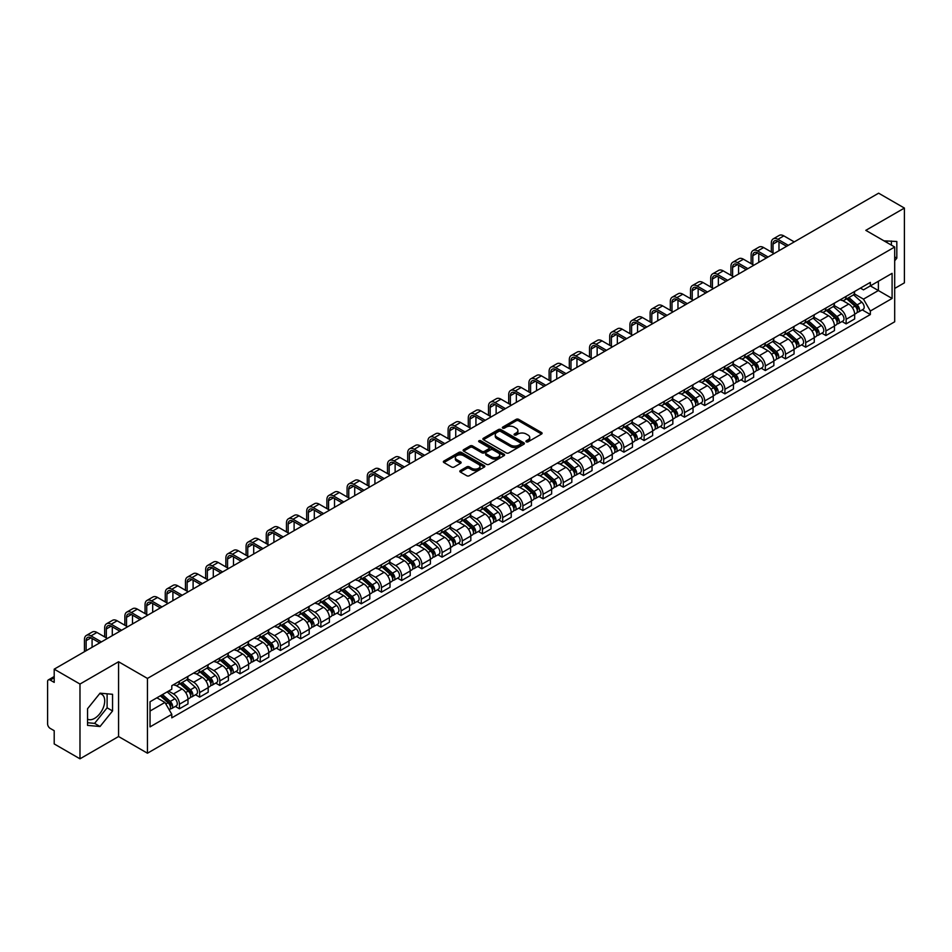 <?xml version="1.0" encoding="UTF-8"?>
<svg xmlns="http://www.w3.org/2000/svg" width="952" height="952" viewBox="0 0 952 952"><rect width="100%" height="100%" fill="white"/><g stroke="black" fill="none" stroke-linecap="round" stroke-linejoin="round"><path stroke-width="1.43" d="M526.289 441.811A1.261 0.726 0 0 0 528.062 441.811L541.569 434.017A1.797 1.035 0 0 0 542.093 433.279A1.797 1.035 0 0 0 541.569 432.553L518.685 419.344A1.797 1.035 0 0 0 516.151 419.344L502.644 427.139A1.261 0.726 0 0 0 504.417 428.162L506.166 427.15A5.748 3.32 0 0 1 514.306 427.15L516.21 428.257A5.748 3.32 0 0 1 517.9 430.601A5.748 3.32 0 0 1 516.21 432.958L514.461 433.957A1.261 0.726 0 0 0 516.246 434.993L517.995 433.981A5.748 3.32 0 0 1 526.123 433.981L528.027 435.076A5.748 3.32 0 0 1 529.717 437.432A5.748 3.32 0 0 1 528.027 439.776L526.289 440.788A1.261 0.726 0 0 0 526.289 441.811L526.289 440.788M884.075 240.892A14.28 8.247 -60 0 1 886.026 241.522A14.28 8.247 -60 0 1 887.55 242.903M99.639 693.675A14.28 8.247 -60 0 1 101.757 694.329A14.28 8.247 -60 0 1 103.946 705.777A14.28 8.247 -60 0 1 94.605 718.367A14.28 8.247 -60 0 1 87.548 719.117M460.34 470.562A1.797 1.035 0 0 0 459.816 471.299A1.797 1.035 0 0 0 460.34 472.037L466.766 475.738A1.797 1.035 0 0 0 469.3 475.738L484.306 467.075A1.797 1.035 0 0 0 484.83 466.349A1.797 1.035 0 0 0 484.306 465.611L461.422 452.402A1.797 1.035 0 0 0 458.876 452.402L443.882 461.065A1.797 1.035 0 0 0 443.358 461.791A1.797 1.035 0 0 0 443.882 462.529L451.629 467.004A1.797 1.035 0 0 0 454.175 467.004L460.601 463.303A1.797 1.035 0 0 0 461.125 462.565A1.797 1.035 0 0 0 460.601 461.827L456.746 459.614A4.808 2.773 0 0 1 455.342 457.65A4.808 2.773 0 0 1 458.317 455.08A4.808 2.773 0 0 1 463.553 455.687L478.618 464.386A4.808 2.773 0 0 1 480.022 466.349A4.808 2.773 0 0 1 477.059 468.908A4.808 2.773 0 0 1 471.811 468.313L469.3 466.861A1.797 1.035 0 0 0 466.766 466.861L460.34 470.562L460.34 472.037M147.453 678.431L118.572 661.759L79.98 684.048L54.204 669.161L878.625 193.185L904.4 208.071L865.808 230.348L894.69 247.02L147.453 678.431L147.453 753.211L894.69 321.788L894.69 247.02M506.297 452.914A1.797 1.035 0 0 0 508.832 452.914L523.838 444.251A1.797 1.035 0 0 0 524.362 443.525A1.797 1.035 0 0 0 523.838 442.787L500.954 429.578A1.797 1.035 0 0 0 498.408 429.578L483.414 438.241A1.797 1.035 0 0 0 482.89 438.967A1.797 1.035 0 0 0 483.414 439.705L506.297 452.914M479.534 442.085A1.261 0.726 0 0 1 480.808 442.263L480.808 440.764L504.072 454.199A1.797 1.035 0 0 1 504.596 454.937A1.797 1.035 0 0 1 504.072 455.663L489.066 464.326A1.797 1.035 0 0 1 486.531 464.326L463.648 451.117L463.648 449.653A1.797 1.035 0 0 0 463.124 450.379A1.797 1.035 0 0 0 463.648 451.117M463.648 449.653L470.062 445.941A1.797 1.035 0 0 1 472.608 445.941L481.89 451.296A1.797 1.035 0 0 0 484.425 451.296L488.685 448.844A1.797 1.035 0 0 0 489.221 448.106A1.797 1.035 0 0 0 488.685 447.369L479.023 441.799A1.261 0.726 0 0 1 480.808 440.764M79.98 684.048L79.98 758.815L54.204 743.928L54.204 730.696L50.194 728.387A3.665 2.118 -120 0 1 47.6 723.901L47.6 681.572A3.665 2.118 -120 0 1 48.362 679.895L54.204 676.527M894.69 288.444L904.4 282.839L904.4 208.071M79.98 758.815L118.572 736.527L147.453 753.211M54.204 669.161L54.204 682.394L50.194 680.085A3.665 2.118 -120 0 0 48.362 679.895M846.126 296.37A8.425 4.867 60 0 1 844.376 300.154L852.921 295.215A8.425 4.867 -120 0 0 854.67 291.431M833.988 305.437L840.164 309.007A8.425 4.867 60 0 1 846.126 319.325L854.67 314.386A8.425 4.867 -120 0 0 848.708 304.069L842.591 300.534M854.67 314.386L854.67 318.944L846.126 323.882L842.02 321.514M844.376 300.154A8.425 4.867 60 0 1 840.235 299.773M846.126 319.325L846.126 323.882M825.919 308.031A8.425 4.867 60 0 1 824.17 311.816L832.726 306.877A8.425 4.867 -120 0 0 834.464 303.093M821.826 333.176L825.919 335.544L834.464 330.618L834.464 326.048A8.425 4.867 -120 0 0 828.514 315.731L822.397 312.197M824.17 311.816A8.425 4.867 60 0 1 820.029 311.435M813.793 317.099L819.958 320.669A8.425 4.867 60 0 1 825.919 330.987L825.919 335.544M805.713 319.693A8.425 4.867 60 0 1 803.976 323.478L812.52 318.539A8.425 4.867 -120 0 0 814.269 314.767M801.62 344.85L805.713 347.206L814.269 342.28L814.269 337.71A8.425 4.867 -120 0 0 808.308 327.393L802.191 323.87M803.976 323.478A8.425 4.867 60 0 1 799.823 323.097M793.587 328.773L799.763 332.331A8.425 4.867 60 0 1 805.713 342.649L805.713 347.206M785.519 331.355A8.425 4.867 60 0 1 783.77 335.14L792.314 330.213A8.425 4.867 -120 0 0 794.063 326.429M781.413 356.512L785.519 358.88L794.063 353.942L794.063 349.384A8.425 4.867 -120 0 0 788.101 339.067L781.985 335.532M783.77 335.14A8.425 4.867 60 0 1 779.628 334.759M773.381 340.435L779.557 343.993A8.425 4.867 60 0 1 785.519 354.311L785.519 358.88M765.313 343.029A8.425 4.867 60 0 1 763.563 346.802L772.12 341.875A8.425 4.867 -120 0 0 773.857 338.091M761.219 368.174L765.313 370.542L773.857 365.604L773.857 361.046A8.425 4.867 -120 0 0 767.907 350.729L761.79 347.194M763.563 346.802A8.425 4.867 60 0 1 759.422 346.421M753.187 352.097L759.351 355.655A8.425 4.867 60 0 1 765.313 365.973L765.313 370.542M745.107 354.691A8.425 4.867 60 0 1 743.369 358.476L751.913 353.537A8.425 4.867 -120 0 0 753.651 349.753M741.013 379.836L745.107 382.204L753.663 377.266L753.663 372.708A8.425 4.867 -120 0 0 747.701 362.391L741.584 358.856M743.369 358.476A8.425 4.867 60 0 1 739.216 358.095M732.981 363.759L739.157 367.329A8.425 4.867 60 0 1 745.107 377.647L745.107 382.204M724.912 366.353A8.425 4.867 60 0 1 723.163 370.138L731.707 365.199A8.425 4.867 -120 0 0 733.457 361.415M720.807 391.498L724.912 393.866L733.457 388.928L733.457 384.37A8.425 4.867 -120 0 0 727.495 374.053L721.378 370.518M723.163 370.138A8.425 4.867 60 0 1 719.01 369.757M712.774 375.421L718.95 378.991A8.425 4.867 60 0 1 724.912 389.308L724.912 393.866M704.706 378.015A8.425 4.867 60 0 1 702.957 381.8L711.501 376.861A8.425 4.867 -120 0 0 713.25 373.077M700.601 403.16L704.706 405.528L713.25 400.602L713.25 396.032A8.425 4.867 -120 0 0 707.3 385.715L701.172 382.18M702.957 381.8A8.425 4.867 60 0 1 698.816 381.419M692.568 387.083L698.744 390.653A8.425 4.867 60 0 1 704.706 400.97L704.706 405.528M684.5 389.677A8.425 4.867 60 0 1 682.762 393.462L691.307 388.523A8.425 4.867 -120 0 0 693.044 384.751M680.406 414.834L684.5 417.19L693.044 412.264L693.044 407.694A8.425 4.867 -120 0 0 687.094 397.377L680.977 393.854M682.762 393.462A8.425 4.867 60 0 1 678.609 393.081M672.374 398.757L678.55 402.315A8.425 4.867 60 0 1 684.5 412.632L684.5 417.19M664.294 401.339A8.425 4.867 60 0 1 662.556 405.124L671.101 400.185A8.425 4.867 -120 0 0 672.85 396.413M660.2 426.496L664.294 428.864L672.85 423.926L672.85 419.368A8.425 4.867 -120 0 0 666.888 409.051L660.771 405.516M662.556 405.124A8.425 4.867 60 0 1 658.403 404.743M652.168 410.419L658.344 413.977A8.425 4.867 60 0 1 664.294 424.294L664.294 428.864M644.099 413.013A8.425 4.867 60 0 1 642.35 416.786L650.894 411.859A8.425 4.867 -120 0 0 652.644 408.075M639.994 438.158L644.099 440.526L652.644 435.588L652.644 431.03A8.425 4.867 -120 0 0 646.682 420.713L640.565 417.178M642.35 416.786A8.425 4.867 60 0 1 638.209 416.405M631.961 422.081L638.137 425.639A8.425 4.867 60 0 1 644.099 435.957L644.099 440.526M623.893 424.675A8.425 4.867 60 0 1 622.144 428.448L630.7 423.521A8.425 4.867 -120 0 0 632.437 419.737M619.8 449.82L623.893 452.188L632.437 447.25L632.437 442.692A8.425 4.867 -120 0 0 626.487 432.375L620.371 428.84M622.144 428.448A8.425 4.867 60 0 1 618.003 428.079M611.767 433.743L617.931 437.313A8.425 4.867 60 0 1 623.893 447.63L623.893 452.188M603.687 436.337A8.425 4.867 60 0 1 601.95 440.122L610.494 435.183A8.425 4.867 -120 0 0 612.243 431.399M599.593 461.482L603.687 463.85L612.243 458.912L612.243 454.354A8.425 4.867 -120 0 0 606.281 444.037L600.165 440.502M601.95 440.122A8.425 4.867 60 0 1 597.797 439.741M591.561 445.405L597.737 448.975A8.425 4.867 60 0 1 603.687 459.292L603.687 463.85M583.493 447.999A8.425 4.867 60 0 1 581.743 451.783L590.288 446.845A8.425 4.867 -120 0 0 592.037 443.061M579.387 473.144L583.493 475.512L592.037 470.574L592.037 466.016A8.425 4.867 -120 0 0 586.075 455.699L579.958 452.164M581.743 451.783A8.425 4.867 60 0 1 577.602 451.403M571.355 457.067L577.531 460.637A8.425 4.867 60 0 1 583.493 470.954L583.493 475.512M563.287 459.661A8.425 4.867 60 0 1 561.537 463.445L570.093 458.507A8.425 4.867 -120 0 0 571.831 454.723M559.193 484.818L563.287 487.174L571.831 482.248L571.831 477.678A8.425 4.867 -120 0 0 565.881 467.361L559.752 463.826M561.537 463.445A8.425 4.867 60 0 1 557.396 463.065M551.16 468.729L557.325 472.299A8.425 4.867 60 0 1 563.287 482.616L563.287 487.174M543.08 471.323A8.425 4.867 60 0 1 541.343 475.107L549.887 470.169A8.425 4.867 -120 0 0 551.625 466.397M538.987 496.48L543.08 498.836L551.636 493.909L551.636 489.352A8.425 4.867 -120 0 0 545.674 479.023L539.558 475.5M541.343 475.107A8.425 4.867 60 0 1 537.19 474.727M530.954 480.403L537.13 483.961A8.425 4.867 60 0 1 543.08 494.278L543.08 498.836M522.886 482.985A8.425 4.867 60 0 1 521.137 486.769L529.681 481.843A8.425 4.867 -120 0 0 531.43 478.059M518.78 508.142L522.886 510.51L531.43 505.572L531.43 501.014A8.425 4.867 -120 0 0 525.468 490.697L519.352 487.162M521.137 486.769A8.425 4.867 60 0 1 516.984 486.389M510.748 492.065L516.924 495.623A8.425 4.867 60 0 1 522.886 505.94L522.886 510.51M502.68 494.659A8.425 4.867 60 0 1 500.93 498.432L509.475 493.505A8.425 4.867 -120 0 0 511.224 489.721M498.574 519.804L502.68 522.172L511.224 517.233L511.224 512.676A8.425 4.867 -120 0 0 505.262 502.358L499.145 498.824M500.93 498.432A8.425 4.867 60 0 1 496.789 498.051M490.542 503.727L496.718 507.285A8.425 4.867 60 0 1 502.68 517.614L502.68 522.172M482.474 506.321A8.425 4.867 60 0 1 480.736 510.105L489.28 505.167A8.425 4.867 -120 0 0 491.018 501.383M478.38 531.466L482.474 533.834L491.018 528.895L491.018 524.338A8.425 4.867 -120 0 0 485.068 514.02L478.951 510.486M480.736 510.105A8.425 4.867 60 0 1 476.583 509.725M470.347 515.389L476.524 518.959A8.425 4.867 60 0 1 482.474 529.276L482.474 533.834M462.267 517.983A8.425 4.867 60 0 1 460.53 521.767L469.074 516.829A8.425 4.867 -120 0 0 470.823 513.045M458.174 543.128L462.267 545.496L470.823 540.558L470.823 536A8.425 4.867 -120 0 0 464.862 525.683L458.745 522.148M460.53 521.767A8.425 4.867 60 0 1 456.377 521.387M450.141 527.051L456.317 530.621A8.425 4.867 60 0 1 462.267 540.938L462.267 545.496M442.073 529.645A8.425 4.867 60 0 1 440.324 533.429L448.868 528.491A8.425 4.867 -120 0 0 450.617 524.707M437.968 554.79L442.073 557.158L450.617 552.231L450.617 547.662A8.425 4.867 -120 0 0 444.655 537.345L438.539 533.81M440.324 533.429A8.425 4.867 60 0 1 436.183 533.049M429.935 538.713L436.111 542.283A8.425 4.867 60 0 1 442.073 552.6L442.073 557.158M421.867 541.307A8.425 4.867 60 0 1 420.118 545.091L428.674 540.153A8.425 4.867 -120 0 0 430.411 536.381M417.773 566.464L421.867 568.82L430.411 563.893L430.411 559.336A8.425 4.867 -120 0 0 424.461 549.006L418.344 545.484M420.118 545.091A8.425 4.867 60 0 1 415.976 544.711M409.741 550.387L415.905 553.945A8.425 4.867 60 0 1 421.867 564.262L421.867 568.82M401.661 552.969A8.425 4.867 60 0 1 399.923 556.753L408.467 551.827A8.425 4.867 -120 0 0 410.217 548.043M397.567 578.126L401.661 580.494L410.217 575.555L410.217 570.998A8.425 4.867 -120 0 0 404.255 560.68L398.138 557.146M399.923 556.753A8.425 4.867 60 0 1 395.77 556.373M389.535 562.049L395.711 565.607A8.425 4.867 60 0 1 401.661 575.924L401.661 580.494M381.466 564.643A8.425 4.867 60 0 1 379.717 568.415L388.261 563.489A8.425 4.867 -120 0 0 390.011 559.705M377.361 589.788L381.466 592.156L390.011 587.217L390.011 582.66A8.425 4.867 -120 0 0 384.049 572.342L377.932 568.808M379.717 568.415A8.425 4.867 60 0 1 375.564 568.035M369.328 573.711L375.505 577.269A8.425 4.867 60 0 1 381.466 587.598L381.466 592.156M361.26 576.305A8.425 4.867 60 0 1 359.511 580.089L368.067 575.151A8.425 4.867 -120 0 0 369.804 571.367M357.167 601.45L361.26 603.818L369.804 598.879L369.804 594.322A8.425 4.867 -120 0 0 363.854 584.004L357.726 580.47M359.511 580.089A8.425 4.867 60 0 1 355.37 579.708M349.134 585.373L355.298 588.943A8.425 4.867 60 0 1 361.26 599.26L361.26 603.818M341.054 587.967A8.425 4.867 60 0 1 339.317 591.751L347.861 586.813A8.425 4.867 -120 0 0 349.598 583.029M336.96 613.112L341.054 615.48L349.598 610.541L349.598 605.984A8.425 4.867 -120 0 0 343.648 595.666L337.532 592.132M339.317 591.751A8.425 4.867 60 0 1 335.163 591.37M328.928 597.035L335.104 600.605A8.425 4.867 60 0 1 341.054 610.922L341.054 615.48M320.848 599.629A8.425 4.867 60 0 1 319.11 603.413L327.655 598.475A8.425 4.867 -120 0 0 329.404 594.691M316.754 624.774L320.86 627.142L329.404 622.215L329.404 617.646A8.425 4.867 -120 0 0 323.442 607.328L317.325 603.794M319.11 603.413A8.425 4.867 60 0 1 314.957 603.033M308.722 608.697L314.898 612.267A8.425 4.867 60 0 1 320.86 622.584L320.86 627.142M300.654 611.291A8.425 4.867 60 0 1 298.904 615.075L307.448 610.137A8.425 4.867 -120 0 0 309.198 606.365M296.548 636.448L300.654 638.804L309.198 633.877L309.198 629.308A8.425 4.867 -120 0 0 303.236 618.99L297.119 615.468M298.904 615.075A8.425 4.867 60 0 1 294.763 614.694M288.515 620.371L294.692 623.929A8.425 4.867 60 0 1 300.654 634.246L300.654 638.804M280.447 622.953A8.425 4.867 60 0 1 278.698 626.737L287.254 621.799A8.425 4.867 -120 0 0 288.991 618.027M276.354 648.11L280.447 650.478L288.991 645.539L288.991 640.982A8.425 4.867 -120 0 0 283.041 630.664L276.925 627.13M278.698 626.737A8.425 4.867 60 0 1 274.557 626.356M268.321 632.033L274.497 635.591A8.425 4.867 60 0 1 280.447 645.908L280.447 650.478M260.241 634.627A8.425 4.867 60 0 1 258.504 638.399L267.048 633.473A8.425 4.867 -120 0 0 268.797 629.688M256.147 659.772L260.241 662.14L268.797 657.201L268.797 652.644A8.425 4.867 -120 0 0 262.835 642.326L256.719 638.792M258.504 638.399A8.425 4.867 60 0 1 254.351 638.018M248.115 643.695L254.291 647.253A8.425 4.867 60 0 1 260.241 657.57L260.241 662.14M240.047 646.289A8.425 4.867 60 0 1 238.297 650.061L246.842 645.135A8.425 4.867 -120 0 0 248.591 641.351M235.941 671.434L240.047 673.802L248.591 668.863L248.591 664.306A8.425 4.867 -120 0 0 242.629 653.988L236.512 650.454M238.297 650.061A8.425 4.867 60 0 1 234.156 649.692M227.909 655.357L234.085 658.927A8.425 4.867 60 0 1 240.047 669.244L240.047 673.802M219.841 657.951A8.425 4.867 60 0 1 218.091 661.735L226.647 656.797A8.425 4.867 -120 0 0 228.385 653.012M215.747 683.096L219.841 685.464L228.385 680.525L228.385 675.968A8.425 4.867 -120 0 0 222.435 665.65L216.318 662.116M218.091 661.735A8.425 4.867 60 0 1 213.95 661.354M207.715 667.019L213.879 670.589A8.425 4.867 60 0 1 219.841 680.906L219.841 685.464M199.634 669.613A8.425 4.867 60 0 1 197.897 673.397L206.441 668.459A8.425 4.867 -120 0 0 208.19 664.674M195.541 694.758L199.634 697.126L208.19 692.199L208.19 687.63A8.425 4.867 -120 0 0 202.229 677.312L196.112 673.778M197.897 673.397A8.425 4.867 60 0 1 193.744 673.016M187.508 678.681L193.684 682.251A8.425 4.867 60 0 1 199.634 692.568L199.634 697.126M179.44 681.275A8.425 4.867 60 0 1 177.691 685.059L186.235 680.121A8.425 4.867 -120 0 0 187.984 676.337M175.335 706.432L179.44 708.788L187.984 703.861L187.984 699.292A8.425 4.867 -120 0 0 182.022 688.974L175.906 685.452M177.691 685.059A8.425 4.867 60 0 1 173.538 684.678M168.552 691.069L173.478 693.913A8.425 4.867 60 0 1 179.44 704.23L179.44 708.788M860.429 288.111L863.476 289.86L892.095 273.343L878.375 281.268L878.375 290.538L863.476 299.13L854.194 293.775M150.035 711.037L164.934 702.433L171.8 714.321L150.035 726.888L150.035 701.767L171.8 689.2L171.8 685.69L870.342 282.387L870.342 285.897L892.095 298.464L870.342 311.018L863.476 299.13M892.095 273.343L892.095 298.464M171.8 714.321L171.8 717.844L870.342 314.541L870.342 311.018M894.69 260.812L896.82 258.159L896.82 241.499L883.968 240.832M118.572 661.759L118.572 736.527M87.548 725.388L100.043 726.507L112.55 710.954L112.55 694.294L100.043 693.175L87.548 708.728L87.548 725.388M164.934 702.433L156.901 697.804M862.226 309.852L870.342 314.541M891.381 245.116L891.381 241.011M894.69 256.921L896.82 258.159M87.548 722.735L94.605 723.365L107.112 707.812L107.112 693.806M94.605 723.365L100.043 726.507M107.112 707.812L112.55 710.954M526.789 441.99L528.027 441.276A5.748 3.32 0 0 0 529.717 438.92L529.717 437.432M517.9 430.601L517.9 432.101A5.748 3.32 0 0 1 516.21 434.445L514.961 435.171M541.545 434.029L518.685 420.832A1.797 1.035 0 0 0 516.151 420.832L503.144 428.34M523.814 444.263L500.954 431.077A1.797 1.035 0 0 0 498.408 431.077L483.438 439.717L483.414 438.241M520.661 444.037A1.261 0.726 0 0 0 520.661 443.001L500.573 431.411A1.261 0.726 0 0 0 498.8 431.411L496.956 432.47A5.748 3.32 0 0 0 495.266 434.826A5.748 3.32 0 0 0 496.956 437.17L510.677 445.096A5.748 3.32 0 0 0 518.816 445.096L520.661 444.037L520.661 445.524A1.261 0.726 0 0 0 521.03 445.012L521.03 443.525M495.266 434.826L495.266 436.325A5.748 3.32 0 0 0 496.956 438.67L496.956 437.17M520.661 445.524L518.816 446.595A5.748 3.32 0 0 1 510.677 446.595L496.956 438.67M463.672 451.129L470.062 447.44L470.062 445.941M489.221 448.106L489.221 449.606A1.797 1.035 0 0 1 488.685 450.332L484.425 452.795A1.797 1.035 0 0 1 481.89 452.795L472.608 447.44A1.797 1.035 0 0 0 470.062 447.44M480.808 442.263L504.048 455.687M491.518 456.865A4.808 2.773 0 0 0 496.754 457.46A4.808 2.773 0 0 0 499.729 454.901A4.808 2.773 0 0 0 498.312 452.938L493.017 449.868A1.797 1.035 0 0 0 490.47 449.868L486.21 452.331A1.797 1.035 0 0 0 485.687 453.057A1.797 1.035 0 0 0 486.21 453.795L491.518 456.865L491.518 458.352A4.808 2.773 0 0 0 496.754 458.959A4.808 2.773 0 0 0 499.729 456.389L499.729 454.901M485.687 453.057L485.687 454.556A1.797 1.035 0 0 0 486.21 455.294L486.21 453.795M491.518 458.352L486.21 455.294M480.022 466.349L480.022 467.837A4.808 2.773 0 0 1 477.059 470.407A4.808 2.773 0 0 1 471.811 469.8L469.3 468.36A1.797 1.035 0 0 0 466.766 468.36L460.363 472.049M455.342 457.65L455.342 459.15A4.808 2.773 0 0 0 456.746 461.101L456.746 459.614M460.601 461.827L460.601 463.303L456.746 461.101M484.282 467.099L461.422 453.902A1.797 1.035 0 0 0 458.876 453.902L443.906 462.541M846.709 298.809L854.944 306.151A4.582 2.642 60 0 1 856.372 313.232L854.67 314.219M846.923 298.999L850.802 301.237M847.542 298.321L856.693 306.496A2.201 1.273 60 0 1 857.383 309.9A2.201 1.273 60 0 1 857.193 309.983M848.91 297.536L857.145 304.878A4.582 2.642 60 0 1 858.573 311.958A4.582 2.642 60 0 1 857.193 312.113M853.504 294.775L861.798 302.189A4.582 2.642 60 0 1 863.238 309.269L858.573 311.958M773.012 252.97L773.012 244.069A6.866 3.963 60 0 1 774.44 240.927A6.866 3.963 60 0 1 777.879 241.261L786.614 246.306M794.254 241.903L783.829 235.882A9.246 5.343 -120 0 0 779.212 235.418L773.25 238.857A9.246 5.343 -120 0 0 771.334 243.093L771.334 251.994M788.304 245.342L777.879 239.321A9.246 5.343 -120 0 0 773.25 238.857M778.974 250.721L778.974 241.903M826.503 310.471L834.737 317.813A4.582 2.642 60 0 1 836.177 324.894L834.464 325.882M826.717 310.661L830.596 312.899M827.336 309.995L836.499 318.158A2.201 1.273 60 0 1 837.189 321.562A2.201 1.273 60 0 1 836.986 321.645M828.704 309.198L836.939 316.54A4.582 2.642 60 0 1 838.379 323.62A4.582 2.642 60 0 1 836.998 323.775M833.298 306.437L841.604 313.851A4.582 2.642 60 0 1 843.044 320.931L838.379 323.62M806.296 322.133L814.531 329.475A4.582 2.642 60 0 1 815.971 336.556L814.257 337.543M806.522 322.323L810.39 324.561M807.129 321.657L816.292 329.832A2.201 1.273 60 0 1 816.983 333.224A2.201 1.273 60 0 1 816.78 333.307M808.498 320.86L816.733 328.214A4.582 2.642 60 0 1 818.173 335.282A4.582 2.642 60 0 1 816.792 335.437M813.091 318.111L821.397 325.513A4.582 2.642 60 0 1 822.837 332.593L818.173 335.282M752.818 264.632L752.818 255.731A6.866 3.963 60 0 1 754.234 252.589A6.866 3.963 60 0 1 757.673 252.923L766.408 257.98M774.059 253.565L763.623 247.544A9.246 5.343 -120 0 0 759.006 247.092L753.044 250.531A9.246 5.343 -120 0 0 751.128 254.755L751.128 263.656M768.097 257.004L757.673 250.983A9.246 5.343 -120 0 0 753.044 250.531M758.768 262.383L758.768 253.565M732.612 276.294L732.612 267.393A6.866 3.963 60 0 1 734.04 264.251A6.866 3.963 60 0 1 737.467 264.596L746.213 269.642M753.853 265.227L743.429 259.206A9.246 5.343 -120 0 0 738.8 258.754L732.85 262.193A9.246 5.343 -120 0 0 730.934 266.429L730.934 275.318M747.891 268.666L737.467 262.645A9.246 5.343 -120 0 0 732.85 262.193M738.573 274.045L738.573 265.227M786.102 333.795L794.337 341.137A4.582 2.642 60 0 1 795.765 348.218L794.063 349.205M786.316 333.997L790.196 336.235M786.935 333.319L796.086 341.494A2.201 1.273 60 0 1 796.776 344.886A2.201 1.273 60 0 1 796.574 344.969M788.304 332.522L796.538 339.876A4.582 2.642 60 0 1 797.966 346.956A4.582 2.642 60 0 1 796.586 347.099M792.897 329.773L801.191 337.175A4.582 2.642 60 0 1 802.631 344.255L797.966 346.956M765.896 345.457L774.131 352.811A4.582 2.642 60 0 1 775.571 359.892L773.857 360.868M766.11 345.659L769.989 347.897M766.729 344.981L775.892 353.156A2.201 1.273 60 0 1 776.582 356.56A2.201 1.273 60 0 1 776.38 356.631M768.097 344.196L776.332 351.538A4.582 2.642 60 0 1 777.772 358.618A4.582 2.642 60 0 1 776.38 358.761M772.691 341.435L780.997 348.848A4.582 2.642 60 0 1 782.425 355.929L777.772 358.618M745.69 357.131L753.924 364.473A4.582 2.642 60 0 1 755.364 371.554L753.651 372.541M745.916 357.321L749.783 359.558M746.523 356.643L755.686 364.818A2.201 1.273 60 0 1 756.376 368.222A2.201 1.273 60 0 1 756.174 368.293M747.891 355.858L756.126 363.2A4.582 2.642 60 0 1 757.566 370.28A4.582 2.642 60 0 1 756.186 370.423M752.485 353.097L760.791 360.51A4.582 2.642 60 0 1 762.231 367.591L757.566 370.28M712.405 287.956L712.405 279.055A6.866 3.963 60 0 1 713.833 275.913A6.866 3.963 60 0 1 717.261 276.258L726.007 281.304M733.647 276.889L723.222 270.868A9.246 5.343 -120 0 0 718.593 270.416L712.643 273.855A9.246 5.343 -120 0 0 710.727 278.091L710.727 286.98M727.697 280.328L717.261 274.307A9.246 5.343 -120 0 0 712.643 273.855M718.367 285.719L718.367 276.889M692.211 299.618L692.211 290.729A6.866 3.963 60 0 1 693.627 287.575A6.866 3.963 60 0 1 697.066 287.92L705.801 292.966M713.441 288.551L703.016 282.542A9.246 5.343 -120 0 0 698.399 282.078L692.437 285.517A9.246 5.343 -120 0 0 690.521 289.753L690.521 298.654M707.491 291.99L697.066 285.981A9.246 5.343 -120 0 0 692.437 285.517M698.161 297.381L698.161 288.551M672.005 311.28L672.005 302.391A6.866 3.963 60 0 1 673.433 299.237A6.866 3.963 60 0 1 676.86 299.582L685.607 304.628M693.246 300.213L682.822 294.204A9.246 5.343 -120 0 0 678.193 293.74L672.231 297.179A9.246 5.343 -120 0 0 670.327 301.415L670.327 310.316M687.284 303.652L676.86 297.643A9.246 5.343 -120 0 0 672.231 297.179M677.967 309.043L677.967 300.213M725.495 368.793L733.718 376.135A4.582 2.642 60 0 1 735.158 383.216L733.457 384.203M725.71 368.983L729.589 371.22M726.317 368.305L735.479 376.48A2.201 1.273 60 0 1 736.17 379.884A2.201 1.273 60 0 1 735.967 379.967M727.697 367.52L735.92 374.862A4.582 2.642 60 0 1 737.36 381.942A4.582 2.642 60 0 1 735.979 382.085M732.278 364.759L740.585 372.172A4.582 2.642 60 0 1 742.024 379.253L737.36 381.942M651.799 322.954L651.799 314.053A6.866 3.963 60 0 1 653.227 310.911A6.866 3.963 60 0 1 656.654 311.245L665.4 316.29M673.04 311.887L662.616 305.866A9.246 5.343 -120 0 0 657.987 305.402L652.037 308.841A9.246 5.343 -120 0 0 650.121 313.077L650.121 321.978M667.078 315.326L656.654 309.305A9.246 5.343 -120 0 0 652.037 308.841M657.761 320.705L657.761 311.887M705.289 380.455L713.524 387.797A4.582 2.642 60 0 1 714.964 394.878L713.25 395.865M705.503 380.645L709.383 382.882M706.122 379.979L715.285 388.142A2.201 1.273 60 0 1 715.963 391.546A2.201 1.273 60 0 1 715.773 391.629M707.491 379.182L715.726 386.524A4.582 2.642 60 0 1 717.165 393.604A4.582 2.642 60 0 1 715.773 393.759M712.084 376.421L720.39 383.834A4.582 2.642 60 0 1 721.818 390.915L717.165 393.604M631.604 334.616L631.604 325.715A6.866 3.963 60 0 1 633.02 322.573A6.866 3.963 60 0 1 636.46 322.906L645.194 327.952M652.834 323.549L642.41 317.528A9.246 5.343 -120 0 0 637.792 317.075L631.831 320.515A9.246 5.343 -120 0 0 629.915 324.739L629.915 333.64M646.884 326.988L636.46 320.967A9.246 5.343 -120 0 0 631.831 320.515M637.554 332.367L637.554 323.549M685.083 392.117L693.318 399.459A4.582 2.642 60 0 1 694.758 406.54L693.044 407.527M685.309 392.307L689.177 394.544M685.916 391.641L695.079 399.816A2.201 1.273 60 0 1 695.769 403.208A2.201 1.273 60 0 1 695.567 403.291M687.284 390.844L695.519 398.186A4.582 2.642 60 0 1 696.959 405.266A4.582 2.642 60 0 1 695.579 405.421M691.878 388.095L700.184 395.497A4.582 2.642 60 0 1 701.624 402.577L696.959 405.266M611.398 346.278L611.398 337.377A6.866 3.963 60 0 1 612.814 334.235A6.866 3.963 60 0 1 616.253 334.58L625 339.626M632.64 335.211L622.215 329.19A9.246 5.343 -120 0 0 617.586 328.738L611.624 332.177A9.246 5.343 -120 0 0 609.708 336.401L609.708 345.302M626.678 338.65L616.253 332.629A9.246 5.343 -120 0 0 611.624 332.177M617.348 344.029L617.348 335.211M664.889 403.779L673.112 411.121A4.582 2.642 60 0 1 674.552 418.202L672.85 419.189M665.103 403.969L668.982 406.207M665.71 403.303L674.873 411.478A2.201 1.273 60 0 1 675.563 414.87A2.201 1.273 60 0 1 675.361 414.953M667.09 402.506L675.313 409.86A4.582 2.642 60 0 1 676.753 416.94A4.582 2.642 60 0 1 675.373 417.083M671.672 399.757L679.978 407.158A4.582 2.642 60 0 1 681.418 414.239L676.753 416.94M591.192 357.94L591.192 349.039A6.866 3.963 60 0 1 592.62 345.897A6.866 3.963 60 0 1 596.047 346.242L604.794 351.288M612.433 346.873L602.009 340.852A9.246 5.343 -120 0 0 597.38 340.399L591.43 343.839A9.246 5.343 -120 0 0 589.514 348.075L589.514 356.964M606.472 350.312L596.047 344.291A9.246 5.343 -120 0 0 591.43 343.839M597.154 355.691L597.154 346.873M644.683 415.441L652.917 422.795A4.582 2.642 60 0 1 654.345 429.876L652.644 430.851M644.897 415.643L648.776 417.88M645.515 414.965L654.667 423.14A2.201 1.273 60 0 1 655.357 426.532A2.201 1.273 60 0 1 655.166 426.615M646.884 414.168L655.119 421.522A4.582 2.642 60 0 1 656.547 428.602A4.582 2.642 60 0 1 655.166 428.745M651.477 411.419L659.772 418.832A4.582 2.642 60 0 1 661.212 425.913L656.547 428.602M570.986 369.602L570.986 360.701A6.866 3.963 60 0 1 572.414 357.559A6.866 3.963 60 0 1 575.853 357.904L584.587 362.95M592.227 358.535L581.803 352.514A9.246 5.343 -120 0 0 577.186 352.062L571.224 355.501A9.246 5.343 -120 0 0 569.308 359.737L569.308 368.626M586.277 361.974L575.853 355.965A9.246 5.343 -120 0 0 571.224 355.501M576.948 367.365L576.948 358.535M624.476 427.103L632.711 434.457A4.582 2.642 60 0 1 634.151 441.538L632.437 442.525M624.691 427.305L628.57 429.542M625.309 426.627L634.472 434.802A2.201 1.273 60 0 1 635.163 438.206A2.201 1.273 60 0 1 634.96 438.277M626.678 425.841L634.913 433.184A4.582 2.642 60 0 1 636.352 440.264A4.582 2.642 60 0 1 634.972 440.407M631.271 423.081L639.577 430.494A4.582 2.642 60 0 1 641.017 437.575L636.352 440.264M550.792 381.264L550.792 372.375A6.866 3.963 60 0 1 552.208 369.221A6.866 3.963 60 0 1 555.647 369.566L564.381 374.612M572.033 370.197L561.597 364.188A9.246 5.343 -120 0 0 556.98 363.723L551.018 367.163A9.246 5.343 -120 0 0 549.102 371.399L549.102 380.3M566.071 373.636L555.647 367.627A9.246 5.343 -120 0 0 551.018 367.163M556.741 379.027L556.741 370.197M604.27 438.777L612.505 446.119A4.582 2.642 60 0 1 613.945 453.2L612.231 454.187M604.496 438.967L608.364 441.204M605.103 438.289L614.266 446.464A2.201 1.273 60 0 1 614.956 449.868A2.201 1.273 60 0 1 614.754 449.939M606.472 437.503L614.706 444.846A4.582 2.642 60 0 1 616.146 451.926A4.582 2.642 60 0 1 614.766 452.069M611.065 434.743L619.371 442.156A4.582 2.642 60 0 1 620.811 449.237L616.146 451.926M530.585 392.926L530.585 384.037A6.866 3.963 60 0 1 532.013 380.895A6.866 3.963 60 0 1 535.44 381.228L544.187 386.274M551.827 381.871L541.402 375.85A9.246 5.343 -120 0 0 536.773 375.385L530.823 378.825A9.246 5.343 -120 0 0 528.907 383.061L528.907 391.962M545.865 385.31L535.44 379.289A9.246 5.343 -120 0 0 530.823 378.825M536.547 390.689L536.547 381.871M584.076 450.439L592.311 457.781A4.582 2.642 60 0 1 593.739 464.862L592.037 465.849M584.29 450.629L588.169 452.866M584.909 449.951L594.06 458.126A2.201 1.273 60 0 1 594.75 461.53A2.201 1.273 60 0 1 594.548 461.613M586.277 449.165L594.512 456.508A4.582 2.642 60 0 1 595.94 463.588A4.582 2.642 60 0 1 594.56 463.743M590.859 446.405L599.165 453.818A4.582 2.642 60 0 1 600.605 460.899L595.94 463.588M510.379 404.6L510.379 395.699A6.866 3.963 60 0 1 511.807 392.557A6.866 3.963 60 0 1 515.234 392.89L523.981 397.936M531.621 393.533L521.196 387.512A9.246 5.343 -120 0 0 516.567 387.047L510.617 390.487A9.246 5.343 -120 0 0 508.701 394.723L508.701 403.624M525.659 396.972L515.234 390.951A9.246 5.343 -120 0 0 510.617 390.487M516.341 402.351L516.341 393.533M563.87 462.101L572.104 469.443A4.582 2.642 60 0 1 573.544 476.524L571.831 477.511M564.084 462.291L567.963 464.528M564.703 461.625L573.866 469.8A2.201 1.273 60 0 1 574.556 473.192A2.201 1.273 60 0 1 574.353 473.275M566.071 460.827L574.306 468.17A4.582 2.642 60 0 1 575.746 475.25A4.582 2.642 60 0 1 574.353 475.405M570.664 458.079L578.971 465.48A4.582 2.642 60 0 1 580.399 472.561L575.746 475.25M490.185 416.262L490.185 407.361A6.866 3.963 60 0 1 491.601 404.219A6.866 3.963 60 0 1 495.04 404.564L503.775 409.61M511.414 405.195L500.99 399.174A9.246 5.343 -120 0 0 496.373 398.721L490.411 402.16A9.246 5.343 -120 0 0 488.495 406.385L488.495 415.286M505.464 408.634L495.04 402.613A9.246 5.343 -120 0 0 490.411 402.16M496.135 414.013L496.135 405.195M543.663 473.763L551.898 481.105A4.582 2.642 60 0 1 553.338 488.186L551.625 489.173M543.889 473.953L547.757 476.19M544.496 473.287L553.659 481.462A2.201 1.273 60 0 1 554.35 484.854A2.201 1.273 60 0 1 554.147 484.937M545.865 472.489L554.1 479.844A4.582 2.642 60 0 1 555.54 486.924A4.582 2.642 60 0 1 554.159 487.067M550.458 469.741L558.764 477.142A4.582 2.642 60 0 1 560.204 484.223L555.54 486.924M469.979 427.924L469.979 419.023A6.866 3.963 60 0 1 471.395 415.881A6.866 3.963 60 0 1 474.834 416.226L483.58 421.272M491.22 416.857L480.796 410.836A9.246 5.343 -120 0 0 476.167 410.383L470.205 413.822A9.246 5.343 -120 0 0 468.289 418.059L468.289 426.948M485.258 420.296L474.834 414.275A9.246 5.343 -120 0 0 470.205 413.822M475.94 425.675L475.94 416.857M523.469 485.425L531.692 492.779A4.582 2.642 60 0 1 533.132 499.859L531.43 500.835M523.683 485.627L527.563 487.864M524.29 484.949L533.453 493.124A2.201 1.273 60 0 1 534.143 496.516A2.201 1.273 60 0 1 533.941 496.599M525.671 484.151L533.893 491.506A4.582 2.642 60 0 1 535.333 498.586A4.582 2.642 60 0 1 533.953 498.729M530.252 481.403L538.558 488.816A4.582 2.642 60 0 1 539.998 495.897L535.333 498.586M449.772 439.586L449.772 430.685A6.866 3.963 60 0 1 451.2 427.543A6.866 3.963 60 0 1 454.628 427.888L463.374 432.934M471.014 428.519L460.589 422.498A9.246 5.343 -120 0 0 455.96 422.045L450.01 425.484A9.246 5.343 -120 0 0 448.094 429.721L448.094 438.61M465.052 431.958L454.628 425.937A9.246 5.343 -120 0 0 450.01 425.484M455.734 437.349L455.734 428.519M503.263 497.087L511.498 504.441A4.582 2.642 60 0 1 512.938 511.522L511.224 512.509M503.477 497.289L507.356 499.526M504.096 496.611L513.247 504.786A2.201 1.273 60 0 1 513.937 508.19A2.201 1.273 60 0 1 513.747 508.261M505.464 495.825L513.699 503.168A4.582 2.642 60 0 1 515.139 510.248A4.582 2.642 60 0 1 513.747 510.391M510.058 493.065L518.364 500.478A4.582 2.642 60 0 1 519.792 507.559L515.139 510.248M429.578 451.248L429.578 442.359A6.866 3.963 60 0 1 430.994 439.205A6.866 3.963 60 0 1 434.433 439.55L443.168 444.596M450.808 440.181L440.383 434.171A9.246 5.343 -120 0 0 435.766 433.707L429.804 437.147A9.246 5.343 -120 0 0 427.888 441.383L427.888 450.284M444.858 443.62L434.433 437.611A9.246 5.343 -120 0 0 429.804 437.147M435.528 449.011L435.528 440.181M483.057 508.761L491.291 516.103A4.582 2.642 60 0 1 492.731 523.183L491.018 524.171M483.283 508.951L487.15 511.188M483.89 508.273L493.053 516.448A2.201 1.273 60 0 1 493.743 519.851A2.201 1.273 60 0 1 493.541 519.923M485.258 507.487L493.493 514.83A4.582 2.642 60 0 1 494.933 521.91A4.582 2.642 60 0 1 493.552 522.053M489.852 504.727L498.158 512.14A4.582 2.642 60 0 1 499.598 519.221L494.933 521.91M409.372 462.91L409.372 454.021A6.866 3.963 60 0 1 410.788 450.879A6.866 3.963 60 0 1 414.227 451.212L422.974 456.258M430.613 451.855L420.189 445.833A9.246 5.343 -120 0 0 415.56 445.369L409.598 448.808A9.246 5.343 -120 0 0 407.682 453.045L407.682 461.946M424.651 455.294L414.227 449.273A9.246 5.343 -120 0 0 409.598 448.808M415.322 460.673L415.322 451.855M462.862 520.423L471.085 527.765A4.582 2.642 60 0 1 472.525 534.846L470.823 535.833M463.077 520.613L466.944 522.85M463.683 519.935L472.846 528.11A2.201 1.273 60 0 1 473.537 531.513A2.201 1.273 60 0 1 473.334 531.597M465.064 519.149L473.287 526.492A4.582 2.642 60 0 1 474.727 533.572A4.582 2.642 60 0 1 473.346 533.727M469.645 516.389L477.952 523.802A4.582 2.642 60 0 1 479.392 530.883L474.727 533.572M389.166 474.584L389.166 465.683A6.866 3.963 60 0 1 390.594 462.541A6.866 3.963 60 0 1 394.021 462.874L402.767 467.92M410.407 463.517L399.983 457.495A9.246 5.343 -120 0 0 395.354 457.031L389.404 460.47A9.246 5.343 -120 0 0 387.488 464.707L387.488 473.608M404.445 466.956L394.021 460.935A9.246 5.343 -120 0 0 389.404 460.47M395.128 472.335L395.128 463.517M442.656 532.085L450.891 539.427A4.582 2.642 60 0 1 452.319 546.507L450.617 547.495M442.87 532.275L446.75 534.512M443.489 531.609L452.64 539.772A2.201 1.273 60 0 1 453.33 543.175A2.201 1.273 60 0 1 453.14 543.259M444.858 530.811L453.092 538.154A4.582 2.642 60 0 1 454.52 545.234A4.582 2.642 60 0 1 453.14 545.389M449.451 528.062L457.745 535.464A4.582 2.642 60 0 1 459.185 542.545L454.52 545.234M368.959 486.246L368.959 477.345A6.866 3.963 60 0 1 370.387 474.203A6.866 3.963 60 0 1 373.827 474.536L382.561 479.594M390.201 475.179L379.777 469.157A9.246 5.343 -120 0 0 375.159 468.705L369.197 472.144A9.246 5.343 -120 0 0 367.282 476.369L367.282 485.27M384.251 478.618L373.827 472.597A9.246 5.343 -120 0 0 369.197 472.144M374.921 483.997L374.921 475.179M422.45 543.747L430.685 551.089A4.582 2.642 60 0 1 432.125 558.169L430.411 559.157M422.664 543.937L426.544 546.174M423.283 543.271L432.446 551.446A2.201 1.273 60 0 1 433.136 554.837A2.201 1.273 60 0 1 432.934 554.921M424.651 542.473L432.886 549.828A4.582 2.642 60 0 1 434.326 556.908A4.582 2.642 60 0 1 432.934 557.051M429.245 539.725L437.551 547.126A4.582 2.642 60 0 1 438.979 554.207L434.326 556.908M348.765 497.908L348.765 489.007A6.866 3.963 60 0 1 350.181 485.865A6.866 3.963 60 0 1 353.62 486.21L362.355 491.256M369.995 486.841L359.57 480.82A9.246 5.343 -120 0 0 354.953 480.367L348.991 483.806A9.246 5.343 -120 0 0 347.075 488.043L347.075 496.932M364.045 490.28L353.62 484.259A9.246 5.343 -120 0 0 348.991 483.806M354.715 495.659L354.715 486.841M402.244 555.409L410.479 562.763A4.582 2.642 60 0 1 411.918 569.832L410.205 570.819M402.47 555.611L406.337 557.848M403.077 554.933L412.24 563.108A2.201 1.273 60 0 1 412.93 566.5A2.201 1.273 60 0 1 412.728 566.583M404.445 554.135L412.68 561.49A4.582 2.642 60 0 1 414.12 568.57A4.582 2.642 60 0 1 412.74 568.713M409.039 551.386L417.345 558.8A4.582 2.642 60 0 1 418.785 565.869L414.12 568.57M328.559 509.57L328.559 500.669A6.866 3.963 60 0 1 329.987 497.527A6.866 3.963 60 0 1 333.414 497.872L342.161 502.918M349.8 498.503L339.376 492.481A9.246 5.343 -120 0 0 334.747 492.029L328.797 495.468A9.246 5.343 -120 0 0 326.881 499.705L326.881 508.594M343.839 501.942L333.414 495.921A9.246 5.343 -120 0 0 328.797 495.468M334.521 507.333L334.521 498.503M382.05 567.071L390.284 574.425A4.582 2.642 60 0 1 391.712 581.505L390.011 582.493M382.264 567.273L386.143 569.51M382.882 566.595L392.034 574.77A2.201 1.273 60 0 1 392.724 578.173A2.201 1.273 60 0 1 392.522 578.245M384.251 565.809L392.486 573.152A4.582 2.642 60 0 1 393.914 580.232A4.582 2.642 60 0 1 392.533 580.375M388.832 563.048L397.139 570.462A4.582 2.642 60 0 1 398.579 577.543L393.914 580.232M308.353 521.232L308.353 512.343A6.866 3.963 60 0 1 309.781 509.189A6.866 3.963 60 0 1 313.208 509.534L321.954 514.58M329.594 510.165L319.17 504.155A9.246 5.343 -120 0 0 314.541 503.691L308.591 507.13A9.246 5.343 -120 0 0 306.675 511.367L306.675 520.268M323.632 513.604L313.208 507.594A9.246 5.343 -120 0 0 308.591 507.13M314.315 518.995L314.315 510.165M361.843 578.745L370.078 586.087A4.582 2.642 60 0 1 371.518 593.167L369.804 594.155M362.058 578.935L365.937 581.172M362.676 578.257L371.839 586.432A2.201 1.273 60 0 1 372.529 589.835A2.201 1.273 60 0 1 372.327 589.907M364.045 577.471L372.28 584.814A4.582 2.642 60 0 1 373.719 591.894A4.582 2.642 60 0 1 372.327 592.037M368.638 574.71L376.944 582.124A4.582 2.642 60 0 1 378.372 589.205L373.719 591.894M288.159 532.894L288.159 524.005A6.866 3.963 60 0 1 289.575 520.863A6.866 3.963 60 0 1 293.014 521.196L301.748 526.242M309.388 521.827L298.964 515.817A9.246 5.343 -120 0 0 294.346 515.353L288.385 518.792A9.246 5.343 -120 0 0 286.469 523.029L286.469 531.93M303.438 525.278L293.014 519.256A9.246 5.343 -120 0 0 288.385 518.792M294.108 530.657L294.108 521.839M341.637 590.407L349.872 597.749A4.582 2.642 60 0 1 351.312 604.829L349.598 605.817M341.863 590.597L345.731 592.834M342.47 589.919L351.633 598.094A2.201 1.273 60 0 1 352.323 601.497A2.201 1.273 60 0 1 352.121 601.581M343.839 589.133L352.073 596.476A4.582 2.642 60 0 1 353.513 603.556A4.582 2.642 60 0 1 352.133 603.711M348.432 586.372L356.738 593.786A4.582 2.642 60 0 1 358.178 600.867L353.513 603.556M267.952 544.568L267.952 535.667A6.866 3.963 60 0 1 269.368 532.525A6.866 3.963 60 0 1 272.808 532.858L281.554 537.904M289.194 533.501L278.769 527.479A9.246 5.343 -120 0 0 274.14 527.015L268.178 530.454A9.246 5.343 -120 0 0 266.262 534.691L266.262 543.592M283.232 536.94L272.808 530.918A9.246 5.343 -120 0 0 268.178 530.454M273.914 542.319L273.914 533.501M321.443 602.069L329.666 609.411A4.582 2.642 60 0 1 331.106 616.491L329.404 617.479M321.657 602.259L325.536 604.496M322.264 601.593L331.427 609.756A2.201 1.273 60 0 1 332.117 613.159A2.201 1.273 60 0 1 331.915 613.243M323.644 600.795L331.867 608.138A4.582 2.642 60 0 1 333.307 615.218A4.582 2.642 60 0 1 331.927 615.373M328.226 598.034L336.532 605.448A4.582 2.642 60 0 1 337.972 612.529L333.307 615.218M247.746 556.23L247.746 547.329A6.866 3.963 60 0 1 249.174 544.187A6.866 3.963 60 0 1 252.601 544.52L261.348 549.578M268.988 545.163L258.563 539.141A9.246 5.343 -120 0 0 253.934 538.689L247.984 542.128A9.246 5.343 -120 0 0 246.068 546.353L246.068 555.254M263.026 548.602L252.601 542.58A9.246 5.343 -120 0 0 247.984 542.128M253.708 553.981L253.708 545.163M301.237 613.731L309.471 621.073A4.582 2.642 60 0 1 310.899 628.153L309.198 629.141M301.451 613.921L305.33 616.158M302.07 613.255L311.221 621.43A2.201 1.273 60 0 1 311.911 624.821A2.201 1.273 60 0 1 311.72 624.905M303.438 612.457L311.673 619.812A4.582 2.642 60 0 1 313.101 626.88A4.582 2.642 60 0 1 311.72 627.035M308.031 609.708L316.326 617.11A4.582 2.642 60 0 1 317.766 624.191L313.101 626.88M227.552 567.892L227.552 558.991A6.866 3.963 60 0 1 228.968 555.849A6.866 3.963 60 0 1 232.407 556.194L241.142 561.24M248.781 556.825L238.357 550.803A9.246 5.343 -120 0 0 233.74 550.351L227.778 553.79A9.246 5.343 -120 0 0 225.862 558.027L225.862 566.916M242.831 560.264L232.407 554.242A9.246 5.343 -120 0 0 227.778 553.79M233.502 565.643L233.502 556.825M281.03 625.393L289.265 632.735A4.582 2.642 60 0 1 290.705 639.815L288.991 640.803M281.256 625.595L285.124 627.832M281.863 624.917L291.026 633.092A2.201 1.273 60 0 1 291.717 636.483A2.201 1.273 60 0 1 291.514 636.567M283.232 624.119L291.467 631.473A4.582 2.642 60 0 1 292.907 638.554A4.582 2.642 60 0 1 291.526 638.697M287.825 621.37L296.131 628.772A4.582 2.642 60 0 1 297.571 635.853L292.907 638.554M207.346 579.554L207.346 570.653A6.866 3.963 60 0 1 208.762 567.511A6.866 3.963 60 0 1 212.201 567.856L220.935 572.902M228.587 568.487L218.163 562.465A9.246 5.343 -120 0 0 213.534 562.013L207.572 565.452A9.246 5.343 -120 0 0 205.656 569.689L205.656 578.578M222.625 571.926L212.201 565.904A9.246 5.343 -120 0 0 207.572 565.452M213.296 577.317L213.296 568.487M260.824 637.055L269.059 644.409A4.582 2.642 60 0 1 270.499 651.489L268.797 652.465M261.05 637.257L264.918 639.494M261.657 636.579L270.82 644.754A2.201 1.273 60 0 1 271.51 648.157A2.201 1.273 60 0 1 271.308 648.229M263.038 635.793L271.26 643.135A4.582 2.642 60 0 1 272.7 650.216A4.582 2.642 60 0 1 271.32 650.359M267.619 633.032L275.925 640.446A4.582 2.642 60 0 1 277.365 647.527L272.7 650.216M187.139 591.216L187.139 582.327A6.866 3.963 60 0 1 188.567 579.173A6.866 3.963 60 0 1 191.995 579.518L200.741 584.564M208.381 580.149L197.956 574.139A9.246 5.343 -120 0 0 193.327 573.675L187.377 577.114A9.246 5.343 -120 0 0 185.461 581.351L185.461 590.252M202.419 583.588L191.995 577.578A9.246 5.343 -120 0 0 187.377 577.114M193.101 588.979L193.101 580.149M240.63 648.728L248.865 656.071A4.582 2.642 60 0 1 250.293 663.151L248.591 664.139M240.844 648.919L244.724 651.156M241.463 648.241L250.614 656.416A2.201 1.273 60 0 1 251.304 659.819A2.201 1.273 60 0 1 251.114 659.891M242.831 647.455L251.066 654.798A4.582 2.642 60 0 1 252.494 661.878A4.582 2.642 60 0 1 251.114 662.021M247.425 644.694L255.719 652.108A4.582 2.642 60 0 1 257.159 659.189L252.494 661.878M166.933 602.878L166.933 593.988A6.866 3.963 60 0 1 168.361 590.835A6.866 3.963 60 0 1 171.8 591.18L180.535 596.226M188.175 591.811L177.75 585.801A9.246 5.343 -120 0 0 173.133 585.337L167.171 588.776A9.246 5.343 -120 0 0 165.255 593.013L165.255 601.914M182.225 595.25L171.8 589.24A9.246 5.343 -120 0 0 167.171 588.776M172.895 600.641L172.895 591.811M220.424 660.39L228.659 667.733A4.582 2.642 60 0 1 230.098 674.813L228.385 675.801M220.638 660.581L224.517 662.818M221.257 659.903L230.42 668.078A2.201 1.273 60 0 1 231.11 671.481A2.201 1.273 60 0 1 230.908 671.565M222.625 659.117L230.86 666.459A4.582 2.642 60 0 1 232.3 673.54A4.582 2.642 60 0 1 230.908 673.683M227.219 656.356L235.525 663.77A4.582 2.642 60 0 1 236.953 670.851L232.3 673.54M146.739 614.552L146.739 605.65A6.866 3.963 60 0 1 148.155 602.509A6.866 3.963 60 0 1 151.594 602.842L160.329 607.888M167.969 603.485L157.544 597.463A9.246 5.343 -120 0 0 152.927 596.999L146.965 600.438A9.246 5.343 -120 0 0 145.049 604.675L145.049 613.576M162.018 606.924L151.594 600.902A9.246 5.343 -120 0 0 146.965 600.438M152.689 612.303L152.689 603.485M200.218 672.053L208.452 679.395A4.582 2.642 60 0 1 209.892 686.475L208.179 687.463M200.444 672.243L204.311 674.48M201.05 671.577L210.214 679.74A2.201 1.273 60 0 1 210.904 683.143A2.201 1.273 60 0 1 210.701 683.227M202.419 670.779L210.654 678.121A4.582 2.642 60 0 1 212.094 685.202A4.582 2.642 60 0 1 210.713 685.357M207.012 668.018L215.319 675.432A4.582 2.642 60 0 1 216.758 682.513L212.094 685.202M126.533 626.214L126.533 617.312A6.866 3.963 60 0 1 127.961 614.171A6.866 3.963 60 0 1 131.388 614.504L140.134 619.55M147.774 615.147L137.35 609.125A9.246 5.343 -120 0 0 132.721 608.673L126.771 612.112A9.246 5.343 -120 0 0 124.855 616.337L124.855 625.238M141.812 618.586L131.388 612.564A9.246 5.343 -120 0 0 126.771 612.112M132.495 623.965L132.495 615.147M180.023 683.714L188.246 691.057A4.582 2.642 60 0 1 189.686 698.137L187.984 699.125M180.237 683.905L184.117 686.142M180.844 683.238L190.007 691.414A2.201 1.273 60 0 1 190.697 694.805A2.201 1.273 60 0 1 190.495 694.889M182.225 682.441L190.448 689.783A4.582 2.642 60 0 1 191.887 696.864A4.582 2.642 60 0 1 190.507 697.019M186.806 679.692L195.112 687.094A4.582 2.642 60 0 1 196.552 694.175L191.887 696.864M106.326 637.876L106.326 628.974A6.866 3.963 60 0 1 107.754 625.833A6.866 3.963 60 0 1 111.182 626.178L119.928 631.224M127.568 626.809L117.144 620.787A9.246 5.343 -120 0 0 112.514 620.335L106.564 623.774A9.246 5.343 -120 0 0 104.649 627.999L104.649 636.9M121.606 630.248L111.182 624.226A9.246 5.343 -120 0 0 106.564 623.774M112.288 635.627L112.288 626.809M160.317 695.829L168.052 702.719A4.582 2.642 60 0 1 169.492 709.799L169.266 709.93M160.4 695.781L163.911 697.804M161.15 695.353L169.813 703.076A2.201 1.273 60 0 1 170.503 706.467A2.201 1.273 60 0 1 170.301 706.551M162.518 694.555L170.253 701.457A4.582 2.642 60 0 1 171.693 708.538A4.582 2.642 60 0 1 170.301 708.681M167.183 691.866L174.918 698.756A4.582 2.642 60 0 1 176.346 705.837L171.693 708.538M86.132 650.728L86.132 640.636A6.866 3.963 60 0 1 87.548 637.495A6.866 3.963 60 0 1 90.987 637.84L99.722 642.886M107.362 638.471L96.937 632.449A9.246 5.343 -120 0 0 92.32 631.997L86.358 635.436A9.246 5.343 -120 0 0 84.442 639.673L84.442 651.703M101.412 641.91L90.987 635.888A9.246 5.343 -120 0 0 86.358 635.436M92.082 647.289L92.082 638.471M199.634 692.568L208.19 687.63M219.841 680.906L228.385 675.968M240.047 669.244L248.591 664.306M260.241 657.57L268.797 652.644M280.447 645.908L288.991 640.982M300.654 634.246L309.198 629.308M320.86 622.584L329.404 617.646M341.054 610.922L349.598 605.984M361.26 599.26L369.804 594.322M381.466 587.598L390.011 582.66M401.661 575.924L410.217 570.998M421.867 564.262L430.411 559.336M442.073 552.6L450.617 547.662M462.267 540.938L470.823 536M482.474 529.276L491.018 524.338M502.68 517.614L511.224 512.676M522.886 505.94L531.43 501.014M543.08 494.278L551.636 489.352M563.287 482.616L571.831 477.678M583.493 470.954L592.037 466.016M603.687 459.292L612.243 454.354M623.893 447.63L632.437 442.692M644.099 435.957L652.644 431.03M664.294 424.294L672.85 419.368M684.5 412.632L693.044 407.694M704.706 400.97L713.25 396.032M724.912 389.308L733.457 384.37M745.107 377.647L753.663 372.708M765.313 365.973L773.857 361.046M785.519 354.311L794.063 349.384M805.713 342.649L814.269 337.71M825.919 330.987L834.464 326.048M179.44 704.23L187.984 699.292M173.478 693.913L182.022 688.974M193.684 682.251L202.229 677.312M213.879 670.589L222.435 665.65M234.085 658.927L242.629 653.988M254.291 647.253L262.835 642.326M274.497 635.591L283.041 630.664M294.692 623.929L303.236 618.99M314.898 612.267L323.442 607.328M335.104 600.605L343.648 595.666M355.298 588.943L363.854 584.004M375.505 577.269L384.049 572.342M395.711 565.607L404.255 560.68M415.905 553.945L424.461 549.006M436.111 542.283L444.655 537.345M456.317 530.621L464.862 525.683M476.524 518.959L485.068 514.02M496.718 507.285L505.262 502.358M516.924 495.623L525.468 490.697M537.13 483.961L545.674 479.023M557.325 472.299L565.881 467.361M577.531 460.637L586.075 455.699M597.737 448.975L606.281 444.037M617.931 437.313L626.487 432.375M638.137 425.639L646.682 420.713M658.344 413.977L666.888 409.051M678.55 402.315L687.094 397.377M698.744 390.653L707.3 385.715M718.95 378.991L727.495 374.053M739.157 367.329L747.701 362.391M759.351 355.655L767.907 350.729M779.557 343.993L788.101 339.067M799.763 332.331L808.308 327.393M819.958 320.669L828.514 315.731M840.164 309.007L848.708 304.069M54.204 677.764L50.194 680.085M528.027 441.276L528.027 439.776M514.461 434.993L514.461 433.957M516.21 434.445L516.21 432.958M502.644 428.162L502.644 427.139M516.151 420.832L516.151 419.344M518.685 420.832L518.685 419.344M541.569 434.017L541.569 432.553M498.408 431.077L498.408 429.578M500.954 431.077L500.954 429.578M523.838 444.251L523.838 442.787M510.677 446.595L510.677 445.096M518.816 446.595L518.816 445.096M472.608 447.44L472.608 445.941M481.89 452.795L481.89 451.296M484.425 452.795L484.425 451.296M488.685 450.332L488.685 448.844M504.072 455.663L504.072 454.199M466.766 468.36L466.766 466.861M469.3 468.36L469.3 466.861M471.811 469.8L471.811 468.313M443.882 462.529L443.882 461.065M458.876 453.902L458.876 452.402M461.422 453.902L461.422 452.402M484.306 467.075L484.306 465.611M854.944 306.151L852.373 307.639M857.847 308.888L857.014 309.364M861.798 302.189L857.145 304.878M777.879 239.321L783.829 235.882M773.012 244.069L777.879 241.261M834.737 317.813L832.167 319.301M837.641 320.562L836.82 321.038M841.604 313.851L836.939 316.54M814.531 329.475L811.973 330.963M817.435 332.224L816.614 332.7M821.397 325.513L816.733 328.214M757.673 250.983L763.623 247.544M752.818 255.731L757.673 252.923M737.467 262.645L743.429 259.206M732.612 267.393L737.467 264.596M794.337 341.137L791.766 342.625M797.24 343.886L796.407 344.362M801.191 337.175L796.538 339.876M774.131 352.811L771.56 354.287M777.034 355.548L776.213 356.024M780.997 348.848L776.332 351.538M753.924 364.473L751.354 365.949M756.828 367.21L756.007 367.686M760.791 360.51L756.126 363.2M717.261 274.307L723.222 270.868M712.405 279.055L717.261 276.258M697.066 285.981L703.016 282.542M692.211 290.729L697.066 287.92M676.86 297.643L682.822 294.204M672.005 302.391L676.86 299.582M733.718 376.135L731.16 377.623M736.622 378.872L735.801 379.348M740.585 372.172L735.92 374.862M656.654 309.305L662.616 305.866M651.799 314.053L656.654 311.245M713.524 387.797L710.954 389.285M716.428 390.534L715.595 391.01M720.39 383.834L715.726 386.524M636.46 320.967L642.41 317.528M631.604 325.715L636.46 322.906M693.318 399.459L690.747 400.947M696.221 402.208L695.4 402.684M700.184 395.497L695.519 398.186M616.253 332.629L622.215 329.19M611.398 337.377L616.253 334.58M673.112 411.121L670.553 412.609M676.015 413.87L675.194 414.346M679.978 407.158L675.313 409.86M596.047 344.291L602.009 340.852M591.192 349.039L596.047 346.242M652.917 422.795L650.347 424.271M655.821 425.532L654.988 426.008M659.772 418.832L655.119 421.522M575.853 355.965L581.803 352.514M570.986 360.701L575.853 357.904M632.711 434.457L630.141 435.933M635.615 437.194L634.794 437.67M639.577 430.494L634.913 433.184M555.647 367.627L561.597 364.188M550.792 372.375L555.647 369.566M612.505 446.119L609.946 447.595M615.408 448.856L614.587 449.332M619.371 442.156L614.706 444.846M535.44 379.289L541.402 375.85M530.585 384.037L535.44 381.228M592.311 457.781L589.74 459.269M595.214 460.518L594.381 460.994M599.165 453.818L594.512 456.508M515.234 390.951L521.196 387.512M510.379 395.699L515.234 392.89M572.104 469.443L569.534 470.931M575.008 472.192L574.175 472.668M578.971 465.48L574.306 468.17M495.04 402.613L500.99 399.174M490.185 407.361L495.04 404.564M551.898 481.105L549.328 482.593M554.802 483.854L553.981 484.33M558.764 477.142L554.1 479.844M474.834 414.275L480.796 410.836M469.979 419.023L474.834 416.226M531.692 492.779L529.133 494.255M534.596 495.516L533.774 495.992M538.558 488.816L533.893 491.506M454.628 425.937L460.589 422.498M449.772 430.685L454.628 427.888M511.498 504.441L508.927 505.917M514.401 507.178L513.568 507.654M518.364 500.478L513.699 503.168M434.433 437.611L440.383 434.171M429.578 442.359L434.433 439.55M491.291 516.103L488.721 517.579M494.195 518.84L493.374 519.316M498.158 512.14L493.493 514.83M414.227 449.273L420.189 445.833M409.372 454.021L414.227 451.212M471.085 527.765L468.527 529.252M473.989 530.502L473.168 530.978M477.952 523.802L473.287 526.492M394.021 460.935L399.983 457.495M389.166 465.683L394.021 462.874M450.891 539.427L448.321 540.914M453.795 542.176L452.962 542.652M457.745 535.464L453.092 538.154M373.827 472.597L379.777 469.157M368.959 477.345L373.827 474.536M430.685 551.089L428.114 552.577M433.588 553.838L432.767 554.314M437.551 547.126L432.886 549.828M353.62 484.259L359.57 480.82M348.765 489.007L353.62 486.21M410.479 562.763L407.92 564.238M413.382 565.5L412.561 565.976M417.345 558.8L412.68 561.49M333.414 495.921L339.376 492.481M328.559 500.669L333.414 497.872M390.284 574.425L387.714 575.9M393.188 577.162L392.355 577.638M397.139 570.462L392.486 573.152M313.208 507.594L319.17 504.155M308.353 512.343L313.208 509.534M370.078 586.087L367.508 587.562M372.982 588.824L372.149 589.3M376.944 582.124L372.28 584.814M293.014 519.256L298.964 515.817M288.159 524.005L293.014 521.196M349.872 597.749L347.302 599.236M352.775 600.486L351.954 600.962M356.738 593.786L352.073 596.476M272.808 530.918L278.769 527.479M267.952 535.667L272.808 532.858M329.666 609.411L327.107 610.898M332.569 612.148L331.748 612.636M336.532 605.448L331.867 608.138M252.601 542.58L258.563 539.141M247.746 547.329L252.601 544.52M309.471 621.073L306.901 622.56M312.375 623.822L311.542 624.298M316.326 617.11L311.673 619.812M232.407 554.242L238.357 550.803M227.552 558.991L232.407 556.194M289.265 632.735L286.695 634.222M292.169 635.484L291.348 635.96M296.131 628.772L291.467 631.473M212.201 565.904L218.163 562.465M207.346 570.653L212.201 567.856M269.059 644.409L266.5 645.884M271.963 647.146L271.142 647.622M275.925 640.446L271.26 643.135M191.995 577.578L197.956 574.139M187.139 582.327L191.995 579.518M248.865 656.071L246.294 657.546M251.768 658.808L250.935 659.284M255.719 652.108L251.066 654.798M171.8 589.24L177.75 585.801M166.933 593.988L171.8 591.18M228.659 667.733L226.088 669.208M231.562 670.47L230.741 670.946M235.525 663.77L230.86 666.459M151.594 600.902L157.544 597.463M146.739 605.65L151.594 602.842M208.452 679.395L205.882 680.882M211.356 682.132L210.535 682.608M215.319 675.432L210.654 678.121M131.388 612.564L137.35 609.125M126.533 617.312L131.388 614.504M188.246 691.057L185.688 692.544M191.15 693.806L190.329 694.282M195.112 687.094L190.448 689.783M111.182 624.226L117.144 620.787M106.326 628.974L111.182 626.178M168.052 702.719L165.838 704.004M170.955 705.468L170.122 705.944M174.918 698.756L170.253 701.457M90.987 635.888L96.937 632.449M86.132 640.636L90.987 637.84"/></g></svg>
